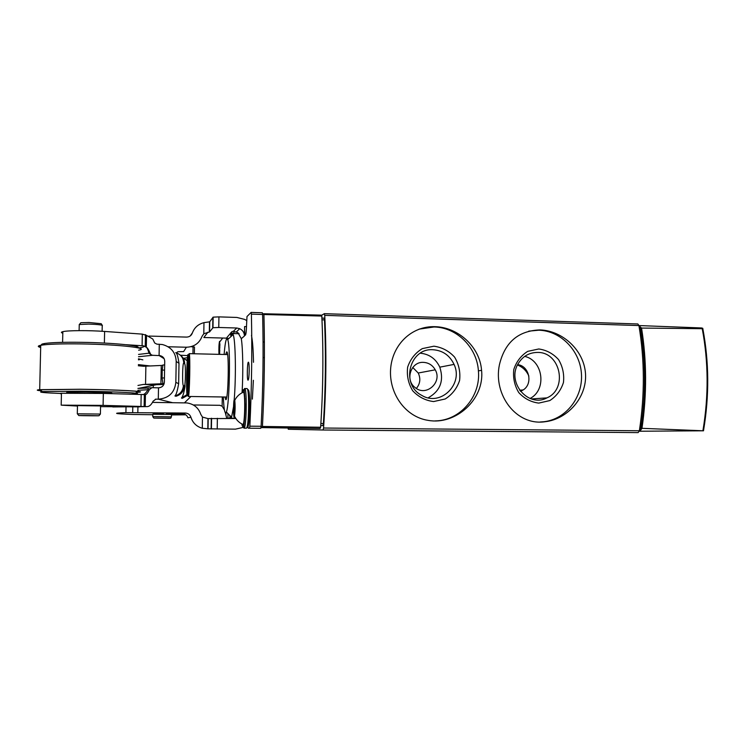 <?xml version="1.0" encoding="UTF-8"?>
<svg xmlns="http://www.w3.org/2000/svg" width="745" height="745" viewBox="0 0 745 745"><rect width="100%" height="100%" fill="white"/><g stroke="black" fill="none" stroke-linecap="round" stroke-linejoin="round"><path stroke-width="1.12" d="M434.912 326.683C411.724 325.863 392.308 344.628 390.603 369.082C388.853 393.621 405.457 416.986 428.189 420.376C455.614 425.404 484.753 399.348 481.568 370.339C479.845 346.611 457.84 327.111 434.912 326.683M288.026 428.058L288.306 429.26L323.051 430.005L638.139 432.603L639.368 430.759C644.798 394.999 644.658 359.928 638.931 325.565L637.841 323.973L324.382 313.692M638.139 432.603L323.051 430.005L323.563 428.03C326.189 389.635 326.58 352.078 324.736 315.358L324.326 313.673L321.561 315.312M539.976 329.914C518.334 330.678 504.803 342.309 499.411 364.808C493.088 394.887 516.434 426.196 545.219 421.707C567.653 419.146 587.125 397.336 585.505 373.664C583.959 350.048 562.289 330.594 539.976 329.914M639.555 325.584L701.604 327.958L702.786 328.312L702.246 328.694L641.547 328.061L638.959 325.686M641.976 428.328L703.513 430.796L639.899 431.225L641.976 428.328C646.93 394.263 646.781 360.85 641.547 328.061M639.899 431.225L639.275 431.215M703.513 430.796L703.587 430.163C709.333 395.791 709.091 362.07 702.88 328.992M702.87 328.983L702.786 328.312M639.694 429.884L640.923 428.012C645.868 394.235 645.729 361.083 640.504 328.573L639.173 326.943M435.154 420.897C460.187 420.739 480.925 396.377 478.402 370.852C476.996 347.468 456.75 327.288 434 326.981L419.137 329.122M433.897 346.192L422.303 348.623C415.282 352.934 410.393 359.09 407.655 367.108C406.621 375.582 408.307 383.47 412.702 390.771C418.476 396.945 425.442 400.54 433.609 401.564L445.175 398.994C452.113 394.627 456.918 388.462 459.581 380.509C460.568 372.128 458.901 364.324 454.58 357.097C448.909 350.942 442.018 347.31 433.897 346.192M540.162 421.996L543.962 421.717C565.976 419.202 582.944 397.392 581.463 374.13C580.234 350.858 560.892 330.771 538.784 330.203L528.754 331.143M538.775 348.977L527.711 351.361C521.025 355.579 516.387 361.604 513.808 369.436C512.858 377.715 514.506 385.426 518.734 392.55C524.275 398.584 530.952 402.104 538.747 403.101L549.782 400.587C556.394 396.303 560.948 390.278 563.453 382.502C564.356 374.316 562.736 366.689 558.573 359.63C553.125 353.614 546.523 350.066 538.775 348.977M428.198 397.821C440.286 391.004 444.15 380.788 439.801 367.164C435.806 358.773 429.325 354.126 420.348 353.204M423.458 362.368C410.951 361.437 404.74 379.959 415.077 387.512C425.954 397.141 442.642 382.371 435.238 369.818C432.575 365.162 428.645 362.685 423.458 362.368M432.947 349.731C409.405 347.859 400.298 384.69 421.81 395.39C440.388 406.928 463.716 384.224 454.059 364.398C449.71 355.318 442.67 350.429 432.947 349.731M530.058 398.473C546.998 389.952 543.226 360.478 524.694 356.389M520.466 391.349L523.241 389.914C533.206 383.777 529.248 365.832 517.663 364.64M537.536 352.432C529.118 352.515 522.636 356.306 518.11 363.802C506.553 382.409 528.335 408.018 546.904 397.886C568.137 389.002 560.491 351.873 537.536 352.432M416.381 388.443C420.199 383.75 420.823 378.609 418.243 373.022L412.749 367.471M517.486 365.003C522.711 367.052 526.51 370.749 528.857 376.085M521.128 390.11L521.742 390.799M261.02 427.472L320.061 428.496L320.629 427.257L262.445 426.457L261.225 426.95L262.1 427.49L320.061 428.496L261.001 427.593M263.609 313.785L262.734 314.055L263.926 314.511L321.803 316.048L321.253 315.144M320.629 427.257C323.153 389.365 323.544 352.292 321.803 316.048M224.133 354.471C224.869 345.27 225.744 340.027 226.741 338.752L227.691 339.562C230.726 345.81 229.59 405.774 226.312 411.994C224.888 414.732 223.891 409.731 223.323 396.983M225.716 354.508L226.694 351.873C229.311 350.476 228.343 401.089 225.782 399.674L224.906 397.001M230.838 336.684L231.993 333.713L233.138 334.579C235.532 339.515 236.193 376.486 234.191 399.851M233.52 406.835L231.565 417.181L230.726 418.196L229.33 414.974M226.61 397.765L226.489 397.029M227.3 354.546L227.449 353.81M322.883 425.628L320.741 425.609L322.883 425.628L323.404 423.56C325.639 388.303 326.003 353.745 324.485 319.903L324.066 318.134L321.896 318.087L324.066 318.134M137.965 385.444L143.236 384.457L162.922 383.722L162.075 377.938L162.214 370.069L162.913 364.966L164.664 364.994L162.913 364.966M138.468 359.071L139.38 359.043M138.449 359.807L139.362 359.751M187.265 359.993L186.529 359.984M220.101 405.317L193.327 404.973L219.738 405.299L222.131 406.174L224.422 409.946M185.85 414.825L171.471 414.937M187.451 357.674L183.941 358.261M168.109 346.76L186.38 347.226C194.073 346.965 199.297 343.333 202.063 336.33L203.795 333.751L203.972 322.65C198.235 324.112 194.343 327.595 192.312 333.108C191.288 335.678 189.37 337.001 186.557 337.094L148.925 336.07M194.361 353.763L194.473 347.03L190.99 346.686M180.439 355.235L188.643 355.626M186.38 347.226L183.633 351.593L177.906 351.724L176.435 352.869M152.781 414.723L133.299 414.481C113.883 413.764 111.415 413.158 125.905 412.646L185.57 413.047C188.252 413.345 190.04 414.76 190.925 417.274C192.778 422.909 196.568 426.568 202.286 428.263L207.808 428.803L207.967 418.606L202.463 417.07L200.805 414.397C198.524 407.785 193.868 403.958 186.846 402.924L152.641 402.393M152.79 414.295L171.48 414.499M153.274 413.643L163.472 413.661L153.274 413.643M190.925 417.274L187.917 417.759C187.079 415.384 185.393 414.052 182.86 413.764L166.358 413.941L185.226 414.444M225.363 412.823L226.75 418.392M243.392 427.36L235.457 429.148L208.032 428.813L208.2 418.597L235.82 418.476M203.795 333.751L209.559 331.925L212.977 327.716L218.769 327.483L218.928 316.876L236.891 317.445L244.677 319.409L246.632 320.546M249.203 370.712C249.221 365.497 248.96 362.657 248.42 362.182C247.21 361.781 246.837 380.583 248.066 380.192C248.681 379.596 249.054 376.43 249.203 370.712M248.038 427.015L248.271 428.189L249.519 428.217L249.854 426.187C251.689 387.996 252.201 350.644 251.4 314.129L251.121 312.416L246.986 316.532L246.576 324.736C246.409 331.031 245.999 334.524 245.356 335.231C244.816 334.756 244.556 331.87 244.593 326.571L246.53 326.627M218.769 327.483L236.742 328.005L239.75 328.694C242.777 330.221 244.341 332.661 244.453 336.014L244.593 326.571M207.892 332.205L203.86 337.522L226.415 338.137L232.002 331.572L233.381 331.311L237.888 332.587L241.296 338.649C242.898 348.362 243.28 373.282 242.06 392.773M228.641 418.411L230.028 417.442M192.387 332.885L190.208 335.967M203.972 322.65L209.718 321.803L213.144 317.147L218.928 316.876M260.769 428.31L249.519 428.217L260.769 428.31L261.123 426.28C263.069 388.182 263.562 350.923 262.613 314.492L262.342 312.77L251.186 312.425M138.412 388.396L156.515 384.681L143.236 384.457M150.211 365.963L138.365 364.612M163.844 384.476L156.515 384.681M160.929 383.936L161.265 365.46L162.671 365.357M161.265 365.46L143.58 366.261L138.337 365.758M234.424 399.45L234.768 400.261C235.299 405.559 235.215 410.858 234.517 416.157C233.269 421.959 233.148 399.683 234.424 399.45M233.883 403.445L234.414 399.972L234.964 405.969L234.172 416.436L233.883 403.445M243.047 392.298L243.494 392.112C245.403 392.913 244.919 423.737 242.972 424.529L242.535 424.333M218.946 354.35C218.741 348.26 218.937 343.948 219.533 341.396L219.663 354.359M219.868 350.876L218.946 350.848L219.123 344.944L219.533 341.834L219.868 344.199L219.44 354.359M219.226 354.35L218.946 350.848M227.728 338.295L227.812 339.459M126.054 344.702L143.645 345.848L146.318 347.254C147.314 347.617 148.562 349.545 150.043 353.055L150.844 354.536L152.483 355.3L159.961 355.607C162.959 356.343 164.543 358.233 164.729 361.269L164.356 382.232C163.947 385.668 161.991 387.53 158.499 387.838L151.887 387.689L149.373 389.663L137.872 390.296M187.209 395.576L182.329 398.314L181.445 398.026C182.627 397.169 183.81 393.369 184.993 386.608L184.928 384.029M100.566 405.941L77.48 405.625M100.556 406.64L139.538 406.872M146.318 347.254L146.532 335.38L152.809 339.049L154.69 342.989L156.878 344.153L162.354 344.525C171.08 346.891 175.699 352.515 176.202 361.427L175.839 382.371C174.628 392.671 168.78 398.277 158.294 399.199L155.882 399.162L153.116 401.192C151.263 405.029 149.047 406.835 146.476 406.612L103.089 405.382L61.183 405.15L77.471 406.044M61.444 393.788C59.563 393.584 59.572 393.407 61.453 393.258L103.341 393.425L145.433 394.589C146.439 394.673 147.752 393.034 149.373 389.663M146.532 335.38L142.314 334.123L104.617 331.441C88.906 330.268 67.674 330.398 62.841 331.665C60.96 332.13 60.941 332.642 62.803 333.211M142.854 359.854L138.468 358.801M184.453 402.831L190.925 396.498M174.935 395.949C180.132 394.356 182.953 390.883 183.382 385.538L184.322 385.975C183.885 391.265 181.1 394.692 175.96 396.275L174.935 395.949C176.165 395.018 177.403 390.929 178.651 383.675L178.996 363.327C177.999 356.417 176.9 352.86 175.69 352.636C180.811 354.359 183.512 357.889 183.764 363.234L184.695 363.895C184.648 360.18 183.112 357.2 180.094 354.983M162.922 357.051L162.224 357.032M137.732 347.775C142.667 345.782 113.324 342.756 81.643 342.328C64.154 342.104 51.899 342.476 44.886 343.454C41.85 343.939 40.817 344.488 41.785 345.103M40.724 345.633C39.15 346.108 39.14 346.611 40.686 347.161M138.635 350.187C151.012 348.194 118.874 344.413 81.037 343.911C60.969 343.659 47.54 344.125 40.733 345.28C37.511 345.941 37.492 346.676 40.677 347.496M136.139 392.447L137.834 392.326C150.211 391.498 117.971 389.663 80.05 389.253L39.69 389.672C35.965 389.998 36.561 390.389 41.478 390.836M136.251 392.336C149.522 391.544 117.934 389.7 80.283 389.3L40.426 389.747C37.595 390.026 37.902 390.352 41.366 390.725M129.835 394.226L134.556 394.003C147.305 393.286 116.788 391.591 80.581 391.2L42.195 391.591C37.39 392.187 43.806 392.82 61.444 393.509M107.084 393.537L111.052 393.36C115.624 392.997 101.134 392.261 85.349 392.094L68.056 392.243C65.271 392.447 66.743 392.699 72.47 392.997M324.736 315.358L638.931 325.565M323.563 428.03L639.368 430.759M702.246 328.694C708.476 361.921 708.718 395.8 702.973 430.331M640.504 328.573L639.433 328.536M640.923 428.012L639.797 428.003M251.475 335.399C252.602 340.959 253.272 349.926 253.496 362.294M253.374 380.285L252.369 399.124M247.983 425.991L247.256 425.991M248.057 427.323L246.902 427.304M246.884 427.351L248.066 427.369M263.926 314.511C264.903 350.988 264.41 388.303 262.445 426.457M188.643 374.009C188.364 392.019 187.042 402.281 186.688 390.063C186.306 378.618 187.125 355.43 187.973 354.508C188.569 354.862 188.792 361.362 188.643 374.009M188.299 396.461L187.815 395.446L189.118 353.642C190.478 352.394 189.612 397.69 188.299 396.461L226.759 397.029M187.852 393.826C187.312 386.813 187.675 365.301 188.476 357.181M321.98 319.829L324.485 319.903M320.872 423.542L323.404 423.56M164.571 370.097L162.214 370.069M164.431 377.966L162.075 377.938M222.131 406.174L222.271 396.964M185.282 413.037L182.581 413.754M227.886 418.411L227.951 413.605M244.453 336.014L241.296 338.649M233.93 333.583L233.958 331.292M236.742 328.005L233.381 331.311M132.684 412.479L132.787 406.947M211.142 428.934L211.301 418.28M202.286 428.263L202.463 417.07M137.825 412.488L137.927 406.9M217.214 428.999L217.372 418.299M192.936 353.726L193.048 346.798M209.559 331.925L209.718 321.803M212.716 327.837L212.884 317.286M192.312 333.108L191.027 335.25M251.4 314.129L262.613 314.492M249.854 426.187L261.123 426.28M230.689 333.862L231.844 333.9M230.484 333.071L233.93 333.164L230.494 333.062L230.922 336.34M145.545 384.383L145.88 366.158M164.151 383.628L162.615 383.61M242.321 392.643L243.326 389.691C244.546 389.039 245.366 401.63 244.826 413.401C244.015 426.168 243.01 429.697 241.818 423.97M244.5 388.545L244.574 388.527C247.191 387.409 246.53 429.278 243.95 428.142L246.278 428.17C248.914 429.297 249.575 387.447 246.912 388.573L246.828 388.583M244.891 399.422L244.937 398.715M247.983 389.765C250.823 388.043 249.752 432.547 247.098 426.671M234.917 410.421L233.632 410.411M234.936 406.239L233.688 406.23M227.979 338.36L228.026 339.254M230.903 333.462L231.509 334.505M219.84 347.384L219.002 347.366M159.29 344.209L159.085 355.523L164.17 358.727M103.089 405.382L103.341 393.425M140.954 406.221L141.168 394.561M142.09 345.727L142.314 334.123M104.374 343.072L104.617 331.441M144.13 406.351L144.344 394.636M172.477 402.663L158.294 399.199L158.499 387.838M145.21 406.528L145.433 394.589M145.247 346.248L145.471 334.598M175.839 382.371L178.651 383.675M176.202 361.427L178.996 363.327M155.882 399.162L155.37 399.208M146.476 406.612L112.784 406.947M151.17 387.772L137.909 388.406L147.501 388.098C148.292 387.81 148.413 388.378 147.855 389.831C146.271 392.68 144.605 394.273 142.863 394.627M152.483 355.3L138.514 356.725M143.645 345.848C144.809 346.676 143.077 347.375 138.449 347.943M150.043 353.055L138.551 354.415M87.053 415.552C74.016 415.421 77.927 415.654 90.611 415.775C102.307 415.822 101.115 415.747 87.053 415.552M98.936 415.757L100.398 414.071L77.303 413.81M102.112 331.274L102.223 325.947C103.481 325.062 98.964 324.438 88.683 324.084L79.249 324.522L79.231 325.192M161.209 418.094C151.403 418.047 151.98 418.094 162.941 418.234C172.756 418.29 172.169 418.243 161.209 418.094M161.078 416.641L152.744 416.623L153.815 418.075L166.731 418.262C172.691 418.569 170.251 417.843 171.443 416.855L161.078 416.641M181.445 398.026L186.976 394.599M187.228 360.561L186.213 359.751M187.209 360.757L182.898 357.824M183.382 385.538C182.115 385.528 182.525 361.735 183.764 363.234M184.695 363.895C185.905 364.268 185.524 387.018 184.322 385.975M640.355 325.612L639.499 325.584M324.326 313.673L637.841 323.973M478.402 370.852L481.568 370.339M543.962 421.717L545.191 421.707M439.801 367.164L454.059 364.398M531.399 398.947L546.904 397.886M418.243 373.022L435.238 369.818M519.638 390.25L523.241 389.914M263.395 313.747L321.346 315.126M226.312 411.994L231.565 417.181M227.691 339.562L233.138 334.579M230.726 418.196L234.871 418.271M232.338 333.555L239.108 333.685M189.118 353.642L227.57 354.555M264.401 342.029L263.069 341.983M264.41 357.581L263.069 357.563M225.949 414.928L225.986 412.646M239.75 328.694L236.472 331.795M125.905 412.646L126.017 406.975M211.403 428.943L211.571 418.271M209.326 332.028L209.485 321.915M212.977 327.716L213.144 317.147M185.57 413.047L182.86 413.764M251.158 312.397L262.342 312.77M234.768 400.261C236.724 396.47 239.629 393.76 243.494 392.112M234.517 416.157C236.342 419.994 239.164 422.788 242.972 424.529M246.912 388.573L244.574 388.527L244.202 389.281L245.058 404.209C245.105 417.824 243.485 428.105 243.596 427.239L243.95 428.142M324.606 400.745L325.081 400.754M235.001 403.557L233.949 403.539M234.563 413.019L233.818 413.019M219.766 341.843L222.736 338.034M228.044 338.37L228.082 339.208M219.952 345.037L219.179 345.019M159.961 355.607L163.742 358M61.183 405.15L61.453 393.258M62.599 342.355L62.841 331.665M150.835 354.536L149.019 353.298C148.032 349.759 147.1 347.701 146.216 347.133M77.48 405.476L77.303 413.726L78.812 415.57L97.632 415.803M100.575 405.792L100.398 413.997M79.11 330.631L79.249 324.522C82.08 322.054 77.75 322.939 89 322.492L101.218 323.712L102.242 325.286M44.886 343.454L43.368 344.888M40.733 345.28L39.69 389.672M42.195 391.591L40.426 389.747M110.362 392.941L111.052 393.36M77.778 392.056L77.75 392.997M100.845 392.438L100.826 393.351M152.79 414.229L152.744 416.623M171.48 414.434L171.443 416.818M153.321 385.184L153.274 387.726"/></g></svg>
